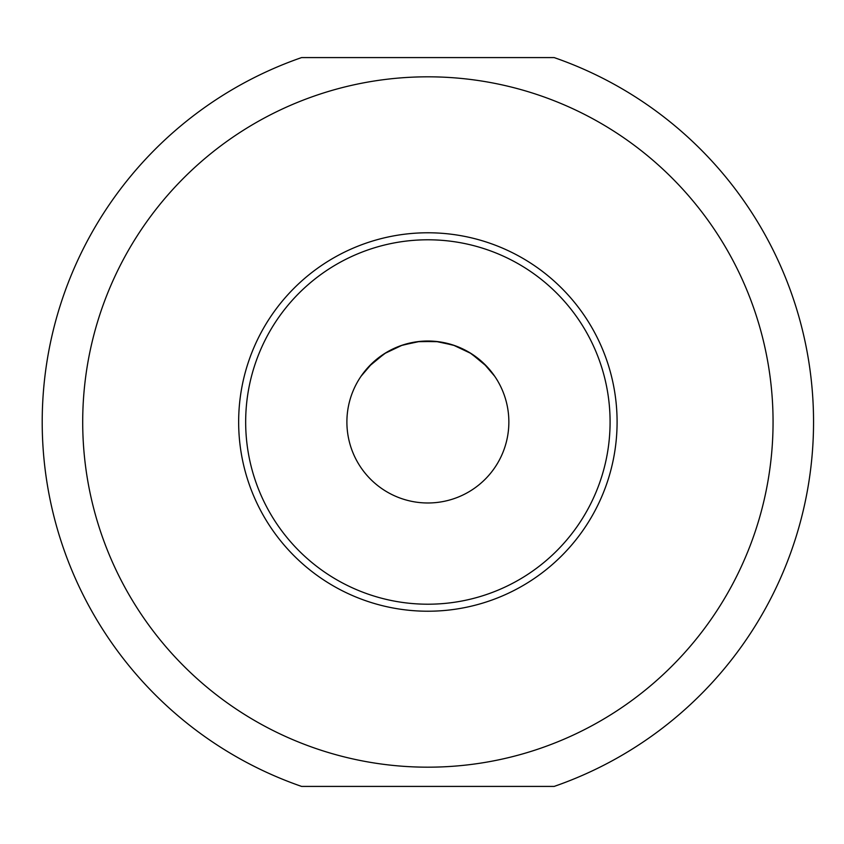 <?xml version="1.0" encoding="UTF-8"?>
<svg xmlns="http://www.w3.org/2000/svg" width="844" height="844" viewBox="0 0 844 844"><rect width="100%" height="100%" fill="white"/><g stroke="black" fill="none" stroke-linecap="round" stroke-linejoin="round"><path stroke-width="1.27" d="M301.603 57.582L554.149 57.582A385.676 385.676 0 0 1 554.149 786.418L301.603 786.418A385.676 385.676 0 0 1 301.603 57.582M314.854 748.153A345.185 345.185 0 0 1 314.854 95.847A345.185 345.185 0 0 1 768.272 364.692A345.185 345.185 0 0 1 314.854 748.153M617.091 422A189.225 189.225 0 0 0 427.876 232.775A189.225 189.225 0 0 0 238.652 422A189.225 189.225 0 0 0 427.876 611.225A189.225 189.225 0 0 0 617.091 422M610.085 422A182.209 182.209 0 0 1 427.876 604.209A182.209 182.209 0 0 1 245.667 422A182.209 182.209 0 0 1 427.876 239.791A182.209 182.209 0 0 1 610.085 422M346.895 422A80.982 80.982 0 0 0 427.876 502.982A80.982 80.982 0 0 0 508.858 422A80.982 80.982 0 0 0 427.876 341.018A80.982 80.982 0 0 0 346.895 422M362.572 374.103L368.881 366.528L384.611 353.541L402.282 345.164L419.827 341.419L438.395 341.704L454.684 345.586L469.739 352.676L483.506 363.152L494.679 376.234M370.537 364.819L382.058 355.229L370.537 364.819M385.233 353.151L401.617 345.396L385.233 353.151M406.882 343.793L418.476 341.567L406.882 343.793M427.876 341.029L437.266 341.567L427.876 341.029M448.86 343.793L454.135 345.396L448.86 343.793M470.509 353.151L473.695 355.229L470.509 353.151M493.17 374.103L486.872 366.528L471.142 353.541L453.46 345.164L435.926 341.419L417.347 341.704L401.058 345.586L386.014 352.676L372.246 363.152L361.063 376.234"/></g></svg>

